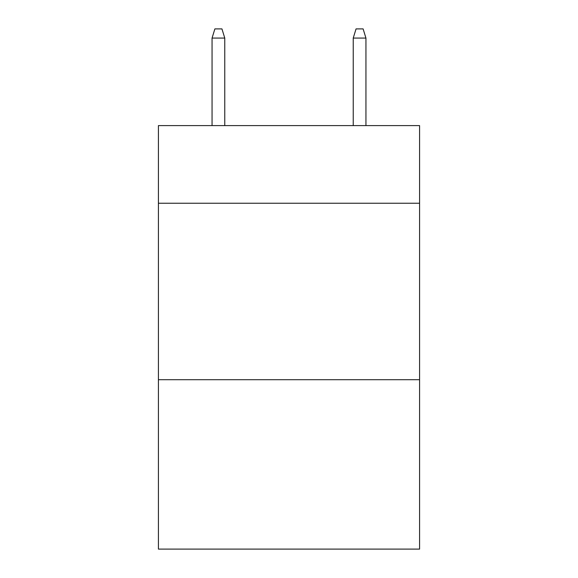 <?xml version="1.0" encoding="UTF-8"?>
<svg xmlns="http://www.w3.org/2000/svg" width="578" height="578" viewBox="0 0 578 578"><rect width="100%" height="100%" fill="white"/><g stroke="black" fill="none" stroke-linecap="round" stroke-linejoin="round"><path stroke-width="0.87" d="M419.577 203.239L419.577 125.599L158.423 125.599L158.423 203.239L419.577 203.239L419.577 549.1L158.423 549.1L158.423 203.239M419.577 379.703L158.423 379.703M224.77 125.599L224.77 38.076L212.061 38.076L212.061 125.599M212.061 38.076L214.886 28.9L221.945 28.9L224.77 38.076M353.23 38.076L356.055 28.9L363.114 28.9L365.939 38.076L353.23 38.076L353.23 125.599M365.939 38.076L365.939 125.599"/></g></svg>
